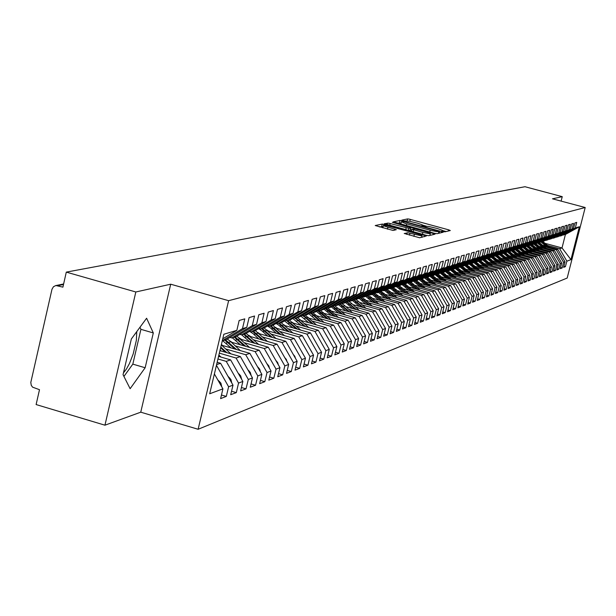 <?xml version="1.0" encoding="UTF-8"?>
<svg xmlns="http://www.w3.org/2000/svg" width="616" height="616" viewBox="0 0 616 616"><rect width="100%" height="100%" fill="white"/><g stroke="black" fill="none" stroke-linecap="round" stroke-linejoin="round"><path stroke-width="0.92" d="M443.027 231.5L444.852 231.832L450.319 230.53L448.664 229.83L409.309 219.157L407.615 218.934L401.778 220.128L404.265 220.89L409.525 221.19L417.378 223.146L422.137 224.763L422.745 225.264L421.783 225.61L423.462 226.172L428.759 226.488L437.337 228.575L442.165 230.215L442.773 230.715L441.841 231.062L443.027 231.5M123.493 372.796L126.48 368.892L129.414 363.586L133.241 353.907L136.367 340.271L136.721 331.654M404.273 233.433L419.658 237.761L426.426 235.943L384.815 224.501L382.274 224.085L375.198 225.564L393.077 230.469L396.334 229.691L384.145 225.987L383.375 225.487L383.714 225.279L387.002 225.656L417.355 233.772L421.483 235.189L421.998 235.666L421.329 235.782L407.8 232.802L404.242 233.549M434.303 233.241L437.021 233.71L443.212 232.232L441.734 231.578L401.463 220.659L399.992 220.482L393.316 221.86L434.303 233.241M425.933 235.235L428.697 235.705L435.073 234.18L433.572 233.518L392.315 222.314L410.348 227.62L410.841 227.951L408.939 228.374L388.665 223.177L384.392 223.677L425.933 235.235M66.305 272.11L62.886 287.102L55.794 285.539L53.415 286.748L51.998 289.289L30.838 382.459L31.254 385.285L32.571 387.141L39.486 389.728L36.113 404.527L104.928 425.202L140.748 412.196L198.098 429.29L228.605 300.708L170.678 284.222L135.836 292.022L66.305 272.11L524.947 186.71L562.231 196.619L552.483 198.799L585.2 207.5L228.605 300.708M401.101 222.946L397.328 223.169M439.578 231.547L403.942 221.668L401.37 221.721L405.528 223.5L430.977 230.438L436.867 231.647L439.578 231.547L439.17 233.202M408.824 230.569L410.256 230.145M422.861 232.44L430.014 233.741L430.368 233.541L429.853 233.171L426.803 232.063L415.122 228.929L411.942 229.252L422.861 232.44L422.407 234.273M383.114 226.557L379.31 226.896M541.441 241.603L547.408 246.539M546.022 246.161L540.894 241.926M541.649 241.48L547.932 246.685M549.318 247.055L542.75 241.472M537.93 242.65L543.99 247.655M542.581 247.27L537.375 242.981M538.138 242.527L544.521 247.801M545.922 248.179L539.3 242.542M534.365 243.72L540.517 248.787M539.092 248.402L533.803 244.052M534.819 243.72L541.064 248.933M542.488 249.318L535.805 243.628M221.452 394.987L226.303 396.411L220.59 398.598L222.907 388.873L209.679 393.786L223.816 334.249L236.852 330.307L239.185 320.512L244.783 318.88L242.465 328.613L246.816 327.296L249.126 317.617L254.585 316.039L252.29 325.641L256.533 324.355L258.82 314.807L264.133 313.259L261.869 322.745L266.004 321.49L268.26 312.058L273.45 310.549L271.202 319.92L275.236 318.703L277.477 309.386L282.536 307.915L280.311 317.163L284.245 315.977L286.463 306.768L291.399 305.336L289.197 314.476L293.039 313.321L295.233 304.219L300.046 302.826L297.867 311.858L301.624 310.726L303.788 301.732L308.493 300.369L306.337 309.294L310.002 308.192L312.15 299.307L316.74 297.975L314.607 306.799L318.179 305.713L320.312 296.935L324.794 295.634L322.684 304.35L326.18 303.295L328.282 294.617L332.671 293.347L330.576 301.971L333.988 300.931L336.074 292.354L340.363 291.106L338.284 299.638L341.626 298.629L343.69 290.144L347.878 288.919L345.822 297.359L349.087 296.365L351.135 287.98L355.232 286.786L353.199 295.126L356.387 294.163L358.42 285.863L362.424 284.692L360.406 292.947L363.532 291.999L365.534 283.791L369.461 282.652L367.459 290.814L370.516 289.89L372.503 281.766L376.345 280.65L374.366 288.727L377.354 287.818L379.325 279.787L383.083 278.694L381.119 286.679L384.045 285.793L386.001 277.847L389.682 276.776L387.733 284.684L390.606 283.814L392.538 275.945L396.142 274.898L394.209 282.721L397.02 281.874L398.937 274.082L402.464 273.057L400.554 280.804L403.303 279.972L405.205 272.264L408.662 271.256L406.768 278.925L409.463 278.109L411.349 270.478L414.737 269.492L412.859 277.085L415.5 276.284L417.371 268.73L420.69 267.76L418.826 275.283L421.413 274.497L423.269 267.013L426.518 266.066L424.678 273.512L427.219 272.742L429.052 265.334L432.24 264.403L430.415 271.779L432.902 271.025L434.719 263.687L437.853 262.778L436.036 270.077L438.477 269.338L440.286 262.07L443.351 261.176L441.557 268.407L443.951 267.683L445.738 260.483L448.748 259.606L446.97 266.774L449.318 266.058L451.089 258.928L454.046 258.073L452.275 265.165L454.577 264.472L456.341 257.403L459.236 256.556L457.488 263.586L459.752 262.909L461.492 255.902L464.341 255.078L462.601 262.046L464.818 261.369L466.551 254.431L469.346 253.623L467.621 260.522L469.8 259.867L471.517 252.991L474.266 252.19L472.549 259.036L474.69 258.389L476.399 251.574L479.086 250.789L477.392 257.573L479.494 256.934L481.188 250.181L483.83 249.411L482.151 256.133L484.215 255.509L485.893 248.818L488.488 248.055L486.817 254.716L488.85 254.108L490.513 247.47L493.062 246.731L491.406 253.33L493.401 252.729L495.056 246.154L497.559 245.422L495.918 251.967L497.874 251.374L499.514 244.852L501.978 244.136L500.346 250.627L502.271 250.05L503.903 243.582L506.321 242.873L504.704 249.311L506.598 248.741L508.215 242.327L510.595 241.634L508.985 248.017L510.849 247.455L512.45 241.095L514.791 240.417L513.197 246.746L515.03 246.192L516.616 239.886L518.918 239.216L517.34 245.491L519.142 244.945L520.72 238.692L522.984 238.038L521.413 244.259L523.184 243.72L524.747 237.522L526.98 236.875L525.417 243.05L527.157 242.519L528.713 236.367L530.907 235.736L529.36 241.857L531.069 241.341L532.617 235.235L534.773 234.611L533.233 240.687L534.919 240.171L536.451 234.119L538.577 233.502L537.052 239.532L538.707 239.031L540.232 233.025L542.319 232.417L540.802 238.392L542.434 237.899L543.951 231.939L546.007 231.346L544.498 237.275L546.107 236.79L533.094 244.467L530.746 244.798L536.998 249.934M535.543 249.542L530.176 245.137M531.493 244.968L537.545 250.088M538.992 250.481L532.247 244.729M527.45 246.1L533.418 251.105M531.947 250.704L526.495 246.238M527.873 246.084L533.98 251.259M535.45 251.659L528.636 245.853M523.9 247.316L529.791 252.29M528.297 251.882L522.753 247.355M524.201 247.224L530.361 252.445M531.847 252.853L524.978 246.985M520.166 248.479L526.11 253.492M524.586 253.084L518.957 248.487M520.466 248.387L526.688 253.653M528.197 254.061L521.259 248.14M516.377 249.657L522.368 254.716M520.82 254.3L515.099 249.642M516.685 249.557L522.953 254.878M524.486 255.294L517.478 249.311M512.527 250.851L518.564 255.956M517.001 255.532L511.403 250.928M512.835 250.75L519.157 256.117M520.72 256.541L513.967 250.689L511.111 250.851M508.616 252.06L514.707 257.219M513.113 256.787L507.784 252.321M508.924 251.967L515.307 257.38M516.893 257.811L509.709 251.682M504.635 253.299L510.787 258.497M509.17 258.058L503.796 253.553M504.958 253.199L511.403 258.666M513.013 259.105L505.705 252.883M500.6 254.547L506.806 259.798M505.159 259.351L499.745 254.816M500.923 254.446L507.43 259.975M509.062 260.422L501.64 254.1M496.496 255.817L502.756 261.122M501.085 260.668L495.626 256.094M496.827 255.717L503.387 261.3M505.051 261.754L497.505 255.34M492.33 257.111L498.644 262.47M496.95 262L491.445 257.388M492.638 256.995L499.291 262.647M500.977 263.109L493.3 256.603M502.271 250.05L488.095 258.427L494.463 263.833M492.738 263.363L487.194 258.705M488.357 258.281L495.118 264.01M496.835 264.487L489.035 257.881M483.737 259.736L490.213 265.226M488.465 264.741L482.875 260.044M484.007 259.582L490.883 265.404M492.631 265.881L484.692 259.174M479.31 261.069L485.901 266.636M484.114 266.143L478.478 261.407M479.579 260.907L486.578 266.82M488.349 267.305L480.272 260.499M474.805 262.416L481.504 268.068M479.695 267.575L474.012 262.793M475.075 262.254L482.197 268.26M483.999 268.753L475.783 261.839M470.224 263.794L477.038 269.531M475.198 269.023L469.469 264.21M470.501 263.625L477.739 269.723M479.579 270.231L471.217 263.201M465.557 265.188L472.503 271.017M470.624 270.501L464.818 265.627M465.842 265.019L473.211 271.209M475.082 271.725L466.566 264.587L469.577 264.172L484.215 255.509M460.814 266.605L467.883 272.526M465.973 272.002L460.067 267.051M461.099 266.435L468.607 272.726M470.508 273.25L462.362 266.281M455.994 268.052L463.186 274.066M461.245 273.527L455.232 268.499M456.279 267.883L463.925 274.266M465.85 274.805L457.765 267.837M451.074 269.515L458.404 275.629M456.425 275.082L450.304 269.977M451.366 269.346L459.151 275.837M461.122 276.376L452.945 269.331M446.076 271.009L453.538 277.223M451.528 276.669L445.291 271.479M446.377 270.84L454.3 277.431M456.302 277.985L448.032 270.855M440.987 272.534L448.587 278.84M446.538 278.278L440.186 273.004M441.61 272.526L449.364 279.056M451.405 279.625L443.043 272.403M435.797 274.082L443.551 280.496M441.464 279.918L434.988 274.559M436.875 274.32L444.336 280.711M446.415 281.289L437.953 273.981M431.046 275.937L438.415 282.174M436.297 281.589L429.698 276.145M431.677 275.93L439.223 282.397M441.333 282.983L432.778 275.591M425.964 277.7L433.194 283.884M431.031 283.283L424.301 277.754M426.387 277.57L434.01 284.115M436.167 284.707L427.512 277.223M420.566 279.379L427.874 285.632M425.671 285.015L418.811 279.395M420.998 279.24L428.705 285.863M430.9 286.471L422.137 278.886M415.068 281.081L422.453 287.403M420.204 286.779L413.213 281.065M415.515 280.942L423.308 287.641M425.533 288.265L416.67 280.588M409.471 282.821L416.932 289.212M414.645 288.581L407.8 282.921M409.917 282.682L417.802 289.458M420.073 290.09L411.103 282.313L408.516 283.114L407.422 282.813M403.765 284.592L411.303 291.06M408.97 290.405L402.548 284.969M404.219 284.446L412.189 291.306M414.506 291.953L405.367 284.038M397.944 286.394L405.567 292.939M403.195 292.277L396.712 286.779M398.413 286.248L406.475 293.185M408.839 293.847L399.515 285.793M392.022 288.234L399.722 294.856M397.305 294.179L390.76 288.627M392.5 288.088L400.646 295.11M403.057 295.78L393.547 287.58M385.978 290.105L393.77 296.804M391.299 296.119L384.692 290.506M386.463 289.959L394.71 297.066M397.166 297.759L387.464 289.397M379.81 292.022L387.695 298.798M385.177 298.098L378.501 292.423M380.272 291.845L388.65 299.068M391.152 299.769L381.258 291.26M373.527 293.971L381.497 300.831M378.925 300.115L372.187 294.386M373.92 293.747L382.474 301.108M385.031 301.825L374.921 293.147M367.051 295.919L375.175 302.903M372.557 302.171L365.75 296.381M367.444 295.688L376.168 303.188M378.778 303.919L368.46 295.079M360.429 297.905L368.73 305.02M366.05 304.273L359.182 298.421M360.83 297.667L369.746 305.305M372.403 306.06L361.869 297.051M353.669 299.93L362.146 307.184M359.413 306.414L352.475 300.5M354.077 299.692L363.186 307.476M365.896 308.239L357.888 300.885L355.132 299.06M346.77 301.994L355.432 309.386M352.637 308.601L345.63 302.625M347.185 301.748L356.487 309.686M359.259 310.472L351.112 302.987L348.263 301.108M339.724 304.104L348.571 311.642M345.722 310.834L338.608 304.774M340.147 303.85L349.649 311.942M352.483 312.743L344.444 305.344L341.241 303.195M332.525 306.26L341.572 313.937M338.661 313.12L331.385 306.937M332.956 305.998L342.673 314.252M345.568 315.069L334.835 305.744M325.163 308.454L334.419 316.293M331.447 315.446L324.008 309.147M325.602 308.192L328.713 310.31L335.543 316.609M338.5 317.448L327.874 308.131M317.648 310.695L327.111 318.688M324.07 317.833L316.462 311.403M318.095 310.433L321.321 312.612L328.266 319.019M331.285 319.873L320.505 310.418M349.303 337.245L348.602 336.013M309.964 312.99L313.182 315.176L319.642 321.144M316.539 320.266L308.755 313.713M310.418 312.72L313.513 314.753L320.82 321.483M323.908 322.361L312.982 312.751M342.188 340.171L341.164 338.392M301.301 320.605L300.947 320.335M302.102 315.33L305.19 317.371L312.012 323.654M308.839 322.753L300.87 316.07M303.018 315.292L305.867 317.217L313.221 324.001M316.37 324.894L305.282 315.138M334.873 343.104L333.603 340.879M293.347 323.123L292.677 322.615M294.063 317.725L297.274 319.827L304.212 326.218M300.962 325.294L292.808 318.472M295.742 318.102L305.444 326.572M308.67 327.489L297.42 317.579M327.373 346.069L325.887 343.459M285.216 325.702L284.261 324.986M286.625 320.59L296.234 328.844M292.916 327.897L284.561 320.936M287.657 320.605L297.497 329.206M300.793 330.145L289.374 320.074M319.696 349.08L318.01 346.123M276.9 328.336L275.683 327.442M278.725 323.377L288.072 331.531M284.677 330.561L278.956 325.31L276.114 323.454M279.395 323.169L289.366 331.901M292.739 332.863L281.142 322.63M311.835 352.144L309.956 348.849M268.391 331.031L266.905 329.968M270.247 326.01L279.726 334.28M276.245 333.279L270.709 328.174L267.475 326.026M270.932 325.795L281.042 334.657M284.5 335.643L272.726 325.24M303.788 355.278L301.709 351.644M259.675 333.787L257.927 332.563M261.577 328.698L271.179 337.091M267.621 336.067L261.993 330.877L258.628 328.659M262.277 328.482L272.534 337.476M276.076 338.492L264.11 327.912M295.541 358.466L294.756 356.233L293.27 354.493M250.758 336.613L248.741 335.22M252.699 331.454L262.439 339.97M258.789 338.923L253.153 333.703L249.973 331.57M253.415 331.231L263.825 340.371M267.444 341.41L255.294 330.646M287.095 361.731L286.317 359.367L284.63 357.411M241.626 339.508L239.331 337.953M243.605 334.272L253.484 342.92M249.75 341.841L241.672 334.873M244.344 334.041L254.901 343.328M258.612 344.398L246.169 333.395M278.44 365.065L277.67 362.578L275.775 360.399M232.278 342.465L229.699 340.764M234.296 337.16L244.313 345.938M240.486 344.837L232.309 337.776M235.05 336.929L245.769 346.361M249.565 347.455L236.814 336.197M269.569 368.483L268.815 365.865L266.705 363.448M222.692 345.507L221.375 344.529M224.755 340.124L234.919 349.041M230.992 347.901L222.722 340.756M225.525 339.878L236.405 349.465M240.302 350.596L230.299 341.264L227.219 339.062M260.483 371.972L259.736 369.23L257.411 366.574M251.166 375.552L250.258 372.357L247.878 369.769M241.611 379.217L240.71 375.875L238.099 373.042M231.809 382.975L230.923 379.487L228.066 376.391M221.745 386.825L220.89 383.19L217.771 379.818M198.098 429.29L567.167 278.07L585.2 207.5M546.107 236.79L547.609 230.877L549.634 230.292L548.14 236.174L549.718 235.697L551.212 229.83L553.207 229.252L551.72 235.096L553.276 234.619L554.762 228.798L556.718 228.228L555.247 234.026L556.779 233.564L558.25 227.781L560.183 227.227L558.72 232.979L560.229 232.517L561.692 226.788L563.594 226.234L562.139 231.939L563.632 231.493L565.08 225.803L566.951 225.256L565.511 230.923L566.974 230.484L568.414 224.832L570.262 224.293L568.83 229.922L570.27 229.483L571.702 223.877L573.527 223.346L572.102 228.929L573.519 228.498L574.944 222.938L576.738 222.415L575.321 227.959L579.348 226.742L570.94 259.629L566.843 261.153L559.628 248.718L547.532 245.445M563.886 266.251L565.434 266.674L566.843 261.153M565.434 266.674L563.602 267.375L565.018 261.831L563.571 262.37L556.302 249.842L544.113 246.539M560.575 267.498L562.146 267.929L563.571 262.37M562.146 267.929L560.29 268.638L561.707 263.055L560.244 263.602L552.922 250.982L540.648 247.655M557.218 268.769L558.812 269.207L560.244 263.602M558.812 269.207L556.926 269.931L558.358 264.303L556.864 264.857L549.487 252.144L537.121 248.787M553.807 270.062L555.424 270.501L556.864 264.857M555.424 270.501L553.507 271.233L554.947 265.565L553.438 266.127L546.007 253.322L533.548 249.942M550.342 271.363L551.99 271.818L553.438 266.127M551.99 271.818L550.042 272.565L551.489 266.851L549.957 267.421L542.473 254.516L529.922 251.105M546.831 272.695L548.494 273.15L549.957 267.421M548.494 273.15L546.523 273.904L547.986 268.153L546.423 268.738L538.885 255.725L526.241 252.29M543.258 274.043L544.952 274.505L546.423 268.738M544.952 274.505L542.942 275.275L544.421 269.477L542.835 270.07L535.235 256.957L522.499 253.492M539.631 275.414L541.356 275.883L542.835 270.07M541.356 275.883L539.316 276.661L540.802 270.824L539.192 271.417L531.531 258.212L518.703 254.716M535.951 276.8L537.699 277.285L539.192 271.417M537.699 277.285L535.627 278.078L537.121 272.187L535.489 272.796L527.773 259.482L514.845 255.956M532.216 278.216L533.987 278.702L535.489 272.796M533.987 278.702L531.885 279.51L533.387 273.573L531.731 274.189L523.954 260.768L510.926 257.219M528.413 279.649L530.222 280.141L531.731 274.189M530.222 280.141L528.081 280.965L529.598 274.982L527.912 275.614L520.073 262.085L506.945 258.497M524.555 281.104L526.387 281.612L527.912 275.614M526.387 281.612L524.216 282.444L525.741 276.415L524.024 277.054L516.131 263.417L502.902 259.798M520.635 282.582L522.499 283.098L524.024 277.054M522.499 283.098L520.289 283.945L521.829 277.87L520.081 278.517L512.127 264.764L498.791 261.122M516.647 284.091L518.541 284.615L520.081 278.517M518.541 284.615L516.3 285.47L517.848 279.348L516.077 280.003L508.054 266.143L494.617 262.462M512.597 285.616L514.522 286.147L516.077 280.003M514.522 286.147L512.243 287.025L513.798 280.85L512.004 281.52L503.919 267.544L490.367 263.833M508.477 287.171L510.433 287.71L512.004 281.52M510.433 287.71L508.115 288.596L509.686 282.374L507.861 283.052L499.707 268.961L486.055 265.219M504.288 288.75L506.283 289.304L507.861 283.052M506.283 289.304L503.927 290.205L505.505 283.93L503.649 284.623L495.433 270.409L481.666 266.628M500.038 290.359L502.055 290.914L503.649 284.623M502.055 290.914L499.661 291.83L501.255 285.508L499.368 286.209L491.083 271.879L477.2 268.068M495.703 291.992L497.767 292.562L499.368 286.209M497.767 292.562L495.326 293.493L496.935 287.11L495.01 287.826L486.655 273.373L472.665 269.523M491.306 293.655L493.401 294.232L495.01 287.826M493.401 294.232L490.921 295.18L492.538 288.742L490.582 289.474L482.159 274.89L468.045 271.009M486.825 295.341L488.958 295.934L490.582 289.474M488.958 295.934L486.432 296.897L488.065 290.405L486.07 291.145L477.577 276.438L463.355 272.518M482.266 297.058L484.438 297.659L486.07 291.145M484.438 297.659L481.874 298.637L483.514 292.1L481.489 292.846L472.926 278.016L458.573 274.058M477.631 298.806L479.841 299.422L481.489 292.846M479.841 299.422L477.231 300.416L478.886 293.817L476.822 294.579L468.183 279.618L453.715 275.622M472.911 300.585L475.159 301.209L476.822 294.579M475.159 301.209L472.503 302.225L474.174 295.565L472.072 296.342L463.363 281.243L448.764 277.215M468.106 302.394L470.393 303.034L472.072 296.342M470.393 303.034L467.69 304.065L469.377 297.343L467.236 298.144L458.45 282.906L443.728 278.832M463.224 304.235L465.55 304.882L467.236 298.144M465.55 304.882L462.793 305.936L464.487 299.16L462.316 299.969L453.453 284.592L438.6 280.48M458.242 306.113L460.614 306.776L462.316 299.969M460.614 306.776L457.811 307.846L459.521 301.008L457.303 301.832L448.356 286.309L433.379 282.159M453.176 308.023L455.586 308.693L457.303 301.832M455.586 308.693L452.729 309.786L454.454 302.887L452.198 303.726L443.173 288.065L428.058 283.868M448.009 309.964L450.465 310.656L452.198 303.726M450.465 310.656L447.562 311.765L449.295 304.805L447 305.659L437.891 289.851L422.645 285.608M442.75 311.95L445.252 312.651L447 305.659M445.252 312.651L442.296 313.783L444.044 306.753L441.703 307.623L432.517 291.668L417.124 287.387M437.391 313.968L439.94 314.684L441.703 307.623M439.94 314.684L436.929 315.839L438.692 308.739L436.305 309.625L427.034 293.516L411.503 289.197M431.932 316.023L434.534 316.755L436.305 309.625M434.534 316.755L431.454 317.925L433.233 310.764L430.8 311.673L421.444 295.403L405.775 291.037M426.364 318.118L429.013 318.865L430.8 311.673M429.013 318.865L425.879 320.058L427.673 312.836L425.194 313.752L415.754 297.328L399.93 292.916M420.69 320.251L423.392 321.013L425.194 313.752M423.392 321.013L420.197 322.237L422.006 314.938L419.481 315.877L409.948 299.291L393.978 294.833M414.907 322.43L417.663 323.207L419.481 315.877M417.663 323.207L414.406 324.455L416.231 317.086L413.652 318.041L404.027 301.293L387.903 296.781M409.001 324.647L411.819 325.44L413.652 318.041M411.819 325.44L408.493 326.711L410.333 319.273L407.707 320.251L397.99 303.334L381.712 298.775M402.987 326.911L405.859 327.72L407.707 320.251M405.859 327.72L402.464 329.021L404.319 321.506L401.64 322.499L391.83 305.413L375.398 300.8M396.85 329.221L399.776 330.045L401.64 322.499M399.776 330.045L396.319 331.37L398.19 323.785L395.449 324.801L385.539 307.538L368.953 302.88M390.582 331.577L393.57 332.424L395.449 324.801M393.57 332.424L390.043 333.772L391.93 326.103L389.135 327.142L379.133 309.702L362.377 304.989M384.192 333.98L387.241 334.842L389.135 327.142M387.241 334.842L383.637 336.221L385.547 328.474L382.69 329.537L372.58 311.912L355.663 307.145M377.662 336.428L380.773 337.314L382.69 329.537M380.773 337.314L377.1 338.723L379.025 330.9L376.106 331.978L365.904 314.175L348.81 309.355M370.994 338.939L374.182 339.84L376.106 331.978M374.182 339.84L370.424 341.279L372.364 333.372L369.392 334.48L359.074 316.478L341.811 311.604M364.195 341.495L367.436 342.419L369.392 334.48M367.436 342.419L363.602 343.882L365.565 335.897L362.524 337.029L352.106 318.834L334.665 313.898M357.241 344.105L360.56 345.052L362.524 337.029M360.56 345.052L356.641 346.546L358.62 338.477L355.509 339.632L344.983 321.236L327.358 316.247M350.134 346.77L353.53 347.74L355.509 339.632M353.53 347.74L349.526 349.272L351.52 341.11L348.348 342.288L337.707 323.7L319.897 318.641M342.873 349.495L346.346 350.489L348.348 342.288M346.346 350.489L342.25 352.052L344.267 343.805L341.025 345.014L330.268 326.21L312.274 321.098M335.458 352.283L339 353.299L341.025 345.014M339 353.299L334.819 354.901L336.852 346.562L333.533 347.794L322.668 328.782L304.473 323.6M327.866 355.132L331.493 356.171L333.533 347.794M331.493 356.171L327.219 357.804L329.267 349.372L325.879 350.635L314.892 331.408L296.504 326.164M320.104 358.042L323.816 359.105L325.879 350.635M323.816 359.105L319.442 360.784L321.514 352.252L318.048 353.546L306.937 334.095L288.35 328.782M312.166 361.014L315.962 362.108L318.048 353.546M315.962 362.108L311.488 363.825L313.582 355.201L310.033 356.518L298.798 336.844L280.01 331.47M304.05 364.064L307.931 365.188L310.033 356.518M307.931 365.188L303.349 366.936L305.467 358.219L301.832 359.567L290.475 339.655L271.471 334.211M295.734 367.182L299.707 368.33L301.832 359.567M299.707 368.33L295.018 370.124L297.158 361.299L293.439 362.685L281.951 342.535L262.732 337.021M287.218 370.37L291.291 371.548L293.439 362.685M291.291 371.548L286.494 373.388L288.65 364.464L284.838 365.873L273.219 345.484L253.784 339.893M278.501 373.635L282.675 374.844L284.838 365.873M282.675 374.844L277.762 376.73L279.934 367.698L276.037 369.146L264.279 348.51L244.621 342.843M269.577 376.977L273.851 378.224L276.037 369.146M273.851 378.224L268.815 380.149L271.009 371.009L267.013 372.495L255.124 351.605L235.227 345.853M260.429 380.403L264.803 381.681L267.013 372.495M264.803 381.681L259.644 383.66L261.869 374.405L257.773 375.929L245.738 354.77L225.61 348.949M251.051 383.914L255.54 385.231L257.773 375.929M255.54 385.231L250.25 387.248L252.491 377.885L248.294 379.448L236.113 358.027L219.327 353.153M241.434 387.518L246.038 388.865L248.294 379.448M246.038 388.865L240.61 390.937L242.881 381.458L238.577 383.06L226.249 361.361L217.949 358.951M231.57 391.206L236.298 392.592L238.577 383.06M236.298 392.592L230.73 394.717L233.025 385.115L228.605 386.756L216.432 365.327M226.303 396.411L228.605 386.756M246.816 327.296L226.218 339.67L222.23 340.902M242.465 328.613L222.268 340.74M222.907 388.873L214.399 373.889M229.991 337.399L231.824 337.93L236.167 336.582L256.533 324.355M252.29 325.641L231.824 337.93M216.601 364.618L220.613 363.263L217.163 362.262M233.025 385.115L220.613 363.263M239.847 334.373L241.634 334.888L245.869 333.572L266.004 321.49M261.869 322.745L241.634 334.888M226.249 361.361L230.623 359.883L218.557 356.379M242.881 381.458L230.623 359.883M249.457 331.416L251.197 331.916L255.332 330.638L275.236 318.703M271.202 319.92L251.197 331.916M236.113 358.027L240.379 356.587L219.92 350.658M252.491 377.885L240.379 356.587M258.828 328.536L260.53 329.021L264.564 327.774L284.245 315.977M280.311 317.163L260.53 329.021M245.738 354.77L249.896 353.368L221.575 345.183M261.869 374.405L249.896 353.368M267.975 325.725L269.631 326.203L273.573 324.978L293.039 313.321M289.197 314.476L269.631 326.203M255.124 351.605L259.182 350.235L231.3 342.188M271.009 371.009L259.182 350.235M276.907 322.984L278.517 323.446L282.359 322.253L301.624 310.726M297.867 311.858L278.517 323.446M264.279 348.51L268.245 347.17L240.787 339.262M279.934 367.698L268.245 347.17M285.616 320.305L287.195 320.751L290.945 319.589L310.002 308.192M306.337 309.294L287.195 320.751M273.219 345.484L277.085 344.182L250.042 336.405M288.65 364.464L277.085 344.182M294.125 317.687L295.665 318.125L299.338 316.986L318.179 305.713M314.607 306.799L295.665 318.125M281.951 342.535L285.724 341.264L259.074 333.618M297.158 361.299L285.724 341.264M302.441 315.13L303.942 315.554L307.53 314.445L326.18 303.295M322.684 304.35L303.942 315.554M290.475 339.655L294.163 338.415L267.898 330.892M305.467 358.219L294.163 338.415M310.564 312.628L312.035 313.043L315.531 311.958L333.988 300.931M330.576 301.971L312.035 313.043M298.798 336.844L302.402 335.628L276.522 328.228M313.582 355.201L302.402 335.628M318.503 310.187L319.935 310.595L323.361 309.532L341.626 298.629M338.284 299.638L319.935 310.595M306.937 334.095L310.456 332.902L284.946 325.625M321.514 352.252L310.456 332.902M326.257 307.8L327.666 308.2L331.008 307.161L349.087 296.365M345.822 297.359L327.666 308.2M314.892 331.408L318.333 330.245L293.178 323.077M329.267 349.372L318.333 330.245M333.849 305.467L335.22 305.852L338.492 304.835L356.387 294.163M353.199 295.126L335.22 305.852M322.668 328.782L326.033 327.643L301.224 320.582M336.852 346.562L326.033 327.643M341.272 303.18L342.611 303.557L345.815 302.564L363.532 291.999M360.406 292.947L342.611 303.557M330.268 326.21L333.564 325.102L309.093 318.149M344.267 343.805L333.564 325.102M348.533 300.947L349.842 301.316L352.976 300.346L370.516 289.89M367.459 290.814L349.842 301.316M337.707 323.7L340.933 322.607L316.786 315.762M351.52 341.11L340.933 322.607M355.632 298.76L356.918 299.122L359.99 298.167L377.354 287.818M374.366 288.727L356.918 299.122M344.983 321.236L348.14 320.174L324.316 313.429M358.62 338.477L348.14 320.174M362.593 296.619L363.848 296.974L366.851 296.042L384.045 285.793M381.119 286.679L363.848 296.974M352.106 318.834L355.193 317.794L331.685 311.149M365.565 335.897L355.193 317.794M369.4 294.525L370.632 294.872L373.565 293.955L390.606 283.814M387.733 284.684L370.632 294.872M359.074 316.478L362.1 315.461L338.892 308.909M372.364 333.372L362.1 315.461M376.068 292.469L377.269 292.808L380.149 291.915L397.02 281.874M394.209 282.721L377.269 292.808M365.904 314.175L368.861 313.174L345.953 306.714M379.025 330.9L368.861 313.174M382.598 290.459L383.776 290.791L386.594 289.913L403.303 279.972M400.554 280.804L383.776 290.791M372.58 311.912L375.483 310.934L352.868 304.574M385.547 328.474L375.483 310.934M388.989 288.488L390.151 288.812L392.908 287.957L409.463 278.109M406.768 278.925L390.151 288.812M379.133 309.702L381.966 308.747L359.636 302.464M391.93 326.103L381.966 308.747M395.256 286.563L396.396 286.879L399.099 286.032L415.5 276.284M412.859 277.085L396.396 286.879M385.539 307.538L388.326 306.599L366.266 300.408M398.19 323.785L388.326 306.599M401.401 284.669L402.51 284.977L405.166 284.153L421.413 274.497M418.826 275.283L402.51 284.977M391.83 305.413L394.556 304.489L372.765 298.383M404.319 321.506L394.556 304.489M424.678 273.512L408.516 283.114M427.219 272.742L411.118 282.305M397.99 303.334L400.654 302.433L379.133 296.404M410.333 319.273L400.654 302.433M413.328 280.996L414.391 281.289L416.947 280.503L432.902 271.025M430.415 271.779L414.391 281.289M404.027 301.293L406.645 300.408L385.377 294.463M416.231 317.086L406.645 300.408M419.119 279.21L420.166 279.502L422.668 278.725L438.477 269.338M436.036 270.077L420.166 279.502M409.948 299.291L412.512 298.421L391.499 292.554M422.006 314.938L412.512 298.421M424.794 277.462L425.818 277.747L428.274 276.984L443.951 267.683M441.557 268.407L425.818 277.747M415.754 297.328L418.272 296.481L397.505 290.683M427.673 312.836L418.272 296.481M430.361 275.745L431.369 276.022L433.78 275.275L449.318 266.058M446.97 266.774L431.369 276.022M421.444 295.403L423.916 294.571L403.388 288.85M433.233 310.764L423.916 294.571M435.828 274.058L436.821 274.336L439.185 273.604L454.577 264.472M452.275 265.165L436.821 274.336M427.034 293.516L429.46 292.7L409.163 287.056M438.692 308.739L429.46 292.7M441.195 272.411L442.165 272.68L444.483 271.956L459.752 262.909M457.488 263.586L442.165 272.68M432.517 291.668L434.896 290.86L414.83 285.285M444.044 306.753L434.896 290.86M446.454 270.786L447.409 271.048L449.688 270.339L464.818 261.369M462.601 262.046L447.409 271.048M437.891 289.851L440.232 289.058L420.389 283.553M449.295 304.805L440.232 289.058M451.628 269.192L452.56 269.454L454.793 268.761L469.8 259.867M467.621 260.522L452.56 269.454M443.173 288.065L445.468 287.287L425.849 281.851M454.454 302.887L445.468 287.287M456.702 267.629L459.813 267.198L474.69 258.389M472.549 259.036L457.619 267.883M448.356 286.309L450.612 285.555L431.208 280.18M459.521 301.008L450.612 285.555M461.684 266.097L464.741 265.673L479.494 256.934M477.392 257.573L462.585 266.343M453.453 284.592L455.663 283.845L436.467 278.532M464.487 299.16L455.663 283.845M482.151 256.133L467.459 264.826M458.45 282.906L460.622 282.166L441.633 276.923M469.377 297.343L460.622 282.166M471.386 263.101L474.335 262.693L488.85 254.108M486.817 254.716L472.256 263.34M463.363 281.243L465.496 280.526L446.708 275.337M474.174 295.565L465.496 280.526M476.106 261.646L479.009 261.246L493.401 252.729M491.406 253.33L476.961 261.885M468.183 279.618L470.278 278.909L451.697 273.781M478.886 293.817L470.278 278.909M480.75 260.214L483.599 259.821L497.874 251.374M495.918 251.967L481.589 260.445M472.926 278.016L474.982 277.315L456.595 272.249M483.514 292.1L474.982 277.315M485.308 258.812L488.111 258.42M500.346 250.627L486.14 259.036M477.577 276.438L479.602 275.752L461.407 270.747M488.065 290.405L479.602 275.752M489.797 257.426L492.546 257.049L506.598 248.741M504.704 249.311L490.606 257.65M482.159 274.89L484.145 274.22L466.135 269.269M492.538 288.742L484.145 274.22M494.201 256.071L496.912 255.694L510.849 247.455M508.985 248.017L495.002 256.287M486.655 273.373L488.611 272.711L470.786 267.814M496.935 287.11L488.611 272.711M498.537 254.731L501.201 254.362L515.03 246.192M513.197 246.746L499.322 254.947M491.083 271.879L493.008 271.225L475.352 266.382M501.255 285.508L493.008 271.225M502.802 253.415L505.42 253.053L519.142 244.945M517.34 245.491L503.572 253.63M495.433 270.409L497.32 269.77L479.849 264.972M505.505 283.93L497.32 269.77M506.991 252.121L509.563 251.767L523.184 243.72M521.413 244.259L507.746 252.329M499.707 268.961L501.57 268.337L484.268 263.594M509.686 282.374L501.57 268.337M525.417 243.05L511.858 251.059M527.157 242.519L513.644 250.504M503.919 267.544L505.744 266.921L488.611 262.231M513.798 280.85L505.744 266.921M515.168 249.603L517.663 249.257L531.069 241.341M529.36 241.857L515.9 249.803M508.054 266.143L509.856 265.535L492.885 260.891M517.848 279.348L509.856 265.535M519.157 248.371L521.613 248.032L534.919 240.171M533.233 240.687L519.881 248.564M512.127 264.764L513.898 264.172L497.089 259.575M521.829 277.87L513.898 264.172M523.084 247.162L525.502 246.824L538.707 239.031M537.052 239.532L523.8 247.355M516.131 263.417L517.879 262.824L501.224 258.281M525.741 276.415L517.879 262.824M526.95 245.969L529.329 245.638L542.434 237.899M540.802 238.392L527.65 246.154M520.073 262.085L521.79 261.5L505.297 257.003M529.598 274.982L521.79 261.5M544.498 237.275L531.446 244.983M523.954 260.768L525.64 260.198L509.309 255.748M533.387 273.573L525.64 260.198M534.503 243.636L536.805 243.32L549.718 235.697M548.14 236.174L535.181 243.82M527.773 259.482L529.437 258.92L513.251 254.508M537.121 272.187L529.437 258.92M538.192 242.504L540.455 242.18L553.276 234.619M551.72 235.096L538.854 242.681M531.531 258.212L533.171 257.657L517.132 253.291M540.802 270.824L533.171 257.657M541.818 241.38L544.051 241.072L556.779 233.564M555.247 234.026L542.473 241.557M535.235 256.957L536.844 256.418L520.951 252.09M544.421 269.477L536.844 256.418M545.391 240.279L547.593 239.97L560.229 232.517M558.72 232.979L546.038 240.448M538.885 255.725L540.471 255.193L524.716 250.912M547.986 268.153L540.471 255.193M548.918 239.193L551.081 238.885L563.632 231.493M562.139 231.939L549.549 239.362M542.473 254.516L544.036 253.985L528.428 249.75M551.489 266.851L544.036 253.985M552.383 238.123L554.515 237.822L566.974 230.484M565.511 230.923L553.014 238.292M546.007 253.322L547.547 252.799L532.078 248.602M554.947 265.565L547.547 252.799M555.801 237.068L557.904 236.775L570.27 229.483M568.83 229.922L556.417 237.229M549.487 252.144L551.004 251.628L535.666 247.47M558.358 264.303L551.004 251.628M559.166 236.028L561.238 235.736L573.519 228.498M572.102 228.929L559.775 236.19M552.922 250.982L554.415 250.481L539.208 246.362M561.707 263.055L554.415 250.481M562.485 235.004L565.434 234.434L579.348 226.742M575.321 227.959L563.086 235.166M556.302 249.842L557.773 249.341L542.704 245.268M565.018 261.831L557.773 249.341M135.836 292.022L104.928 425.202M561.091 201.085L562.231 196.619M140.748 412.196L170.678 284.222M145.16 367.714L153.284 332.917L146.577 318.241L131.354 338.969L123.061 374.644L130.161 388.696L145.16 367.714L132.848 364.102L140.941 329.337L139.963 327.242M545.26 243.389L562 247.917L565.434 234.434M559.628 248.718L562 247.917L570.94 259.629M236.852 330.307L222.73 338.792M123.947 376.407L132.848 364.102M140.941 329.337L153.284 332.917M446.161 231.524L442.727 230.592M426.534 226.188L422.715 225.148M410.433 229.645L411.765 230.014M430.007 234.989L430.8 235.204M422.368 237.222L421.644 237.029M220.59 347.817L225.287 352.213M221.267 351.051L220.089 349.942M220.782 347.016L226.811 352.652M230.808 353.815L221.283 344.906M221.075 357.111L218.873 355.047M63.471 284.538L57.85 285.655M442.457 231.331L442.581 230.838M422.422 225.88L422.545 225.387M407.153 220.813L407.615 218.934M409.825 221.252L410.279 219.404M448.379 230.992L448.664 229.83M399.438 222.73L399.992 220.482M402.579 221.421L402.695 220.959M441.241 232.702L441.533 231.524M406.306 225.618L406.745 223.847M429.745 232.001L430.184 230.222M438.415 233.379L438.823 231.724M387.01 224.609L387.387 223.046M389.712 225.348L390.159 223.523M405.728 229.722L406.183 227.897M408.423 230.453L408.939 228.374M410.233 230.253L410.795 227.966M433.079 234.657L433.371 233.464M411.503 231.293L411.988 229.321M413.213 231.762L413.659 229.937M406.752 234.396L407.153 232.779M409.494 235.143L409.956 233.264M413.906 236.351L414.368 234.465M387.479 229.129L387.941 227.25M394.394 230.245L394.679 229.09M381.712 226.403L382.274 224.085M384.885 225.325L385.069 224.57M424.67 236.675L424.971 235.458M543.743 243.228L543.019 243.451M544.729 242.912L544.013 243.135M540.286 244.313L539.554 244.537M541.295 243.99L540.563 244.221M536.782 245.414L536.043 245.645M537.807 245.091L537.067 245.322M533.233 246.531L532.478 246.77M534.264 246.208L533.518 246.439M529.621 247.663L528.859 247.909M530.676 247.332L529.914 247.578M525.956 248.818L525.178 249.064M527.027 248.479L526.257 248.725M522.237 249.988L521.452 250.235M523.323 249.649L522.537 249.896M518.464 251.174L517.663 251.428M519.565 250.828L518.764 251.082M514.622 252.383L513.813 252.637M515.746 252.029L514.93 252.29M510.726 253.607L509.902 253.869M511.865 253.253L511.041 253.515M506.768 254.855L505.928 255.116M507.923 254.493L507.091 254.755M502.748 256.117L501.894 256.387M503.919 255.755L503.072 256.017M498.66 257.403L497.797 257.68M499.853 257.034L498.991 257.303M494.509 258.712L493.632 258.99M495.718 258.335L494.848 258.605M490.29 260.044L489.397 260.322M491.522 259.652L490.629 259.937M486.001 261.392L485.092 261.677M487.248 260.999L486.347 261.284M481.643 262.762L480.719 263.055M482.913 262.362L481.989 262.655M477.208 264.156L476.268 264.457M478.501 263.748L477.562 264.048M472.695 265.573L471.74 265.873M474.012 265.165L473.057 265.465M468.114 267.021L467.136 267.329M469.454 266.597L468.483 266.905M463.448 268.484L462.454 268.799M464.81 268.06L463.825 268.368M458.704 269.977L457.696 270.293M460.09 269.546L459.082 269.862M453.877 271.502L452.852 271.818M455.286 271.055L454.262 271.379M448.964 273.042L447.917 273.373M450.396 272.595L449.357 272.919M443.959 274.62L442.896 274.952M445.422 274.159L444.367 274.49M438.869 276.222L437.791 276.561M440.355 275.752L439.277 276.091M433.687 277.847L432.586 278.193M435.196 277.377L434.103 277.716M428.413 279.51L427.288 279.864M429.953 279.025L428.836 279.379M423.038 281.204L421.891 281.558M424.601 280.711L423.469 281.065M417.563 282.921L416.401 283.291M419.157 282.421L418.002 282.783M411.981 284.677L410.795 285.054M413.613 284.168L412.435 284.538M406.298 286.471L405.089 286.848M407.954 285.947L406.76 286.325M400.508 288.288L399.276 288.681M402.194 287.757L400.97 288.142M394.602 290.144L393.347 290.544M396.327 289.605L395.079 289.997M388.58 292.038L387.302 292.446M390.336 291.491L389.066 291.892M382.444 293.971L381.135 294.386M384.238 293.409L382.936 293.817M376.184 295.942L374.851 296.365M378.008 295.364L376.684 295.78M369.793 297.952L368.437 298.383M371.656 297.366L370.308 297.79M363.278 300L361.892 300.439M365.18 299.407L363.802 299.838M356.625 302.094L355.209 302.541M358.566 301.486L357.165 301.925M349.834 304.235L348.394 304.689M351.821 303.611L350.389 304.058M342.904 306.414L341.433 306.876M344.929 305.775L343.466 306.237M335.828 308.639L334.326 309.109M337.899 307.985L336.398 308.462M328.598 310.911L327.065 311.396M330.715 310.248L329.183 310.726M321.213 313.236L319.642 313.729M323.369 312.558L321.814 313.051M313.667 315.615L312.058 316.116M315.869 314.915L314.275 315.423M305.952 318.041L304.312 318.557M308.208 317.332L306.575 317.841M298.067 320.52L296.388 321.051M300.369 319.796L298.698 320.32M289.997 323.061L288.28 323.6M292.354 322.314L290.652 322.853M281.751 325.656L279.995 326.203M284.161 324.894L282.413 325.44M273.312 328.313L271.51 328.875M275.775 327.535L273.989 328.097M264.672 331.031L262.832 331.608M267.198 330.23L265.365 330.807M255.825 333.81L253.938 334.403M258.412 332.994L256.541 333.587M246.77 336.659L244.837 337.268M249.418 335.828L247.501 336.428M237.491 339.578L235.52 340.201M240.209 338.723L238.246 339.339M227.989 342.565L225.964 343.204M230.769 341.695L228.759 342.327M258.443 367.544L258.042 367.683M249.095 370.909L248.625 371.078M239.516 374.366L238.962 374.567M229.691 377.908L229.06 378.139M219.604 381.543L218.896 381.805M63.587 284.014L56.141 285.493M442.588 231.37L442.735 230.769M422.561 225.926L422.707 225.317M439.2 233.195L439.616 231.531M400.831 224.055L401.386 221.791M410.295 230.184L410.849 227.943M429.906 235.42L430.338 233.656M411.457 231.285L411.95 229.275M421.552 237.422L421.975 235.689M382.813 227.812L383.375 225.487"/></g></svg>
